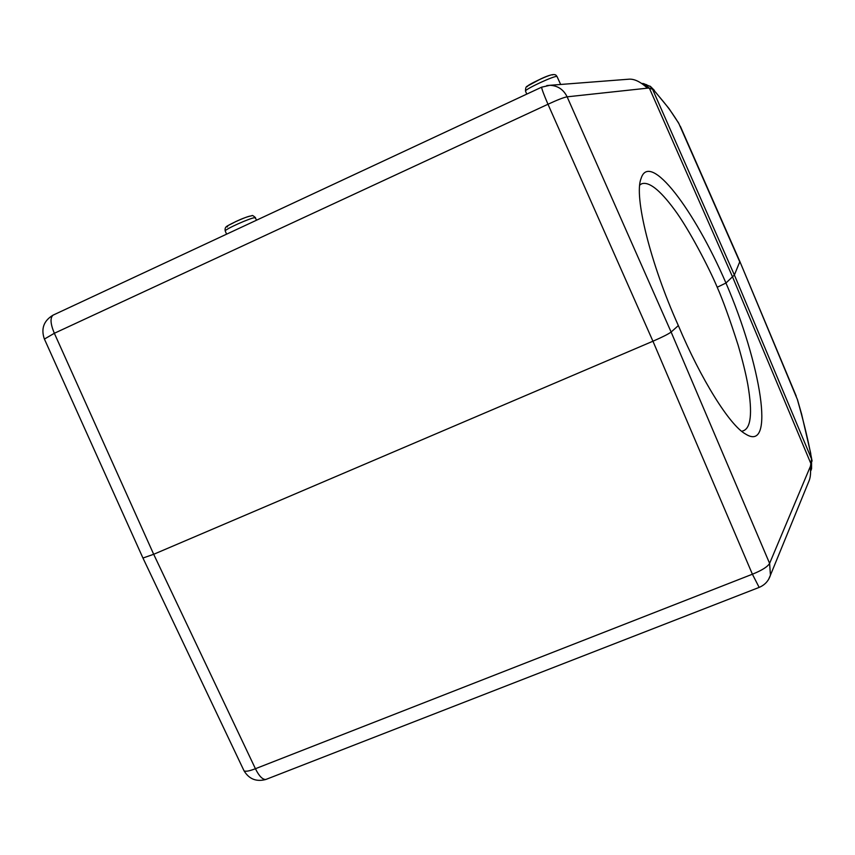<?xml version="1.0" encoding="UTF-8"?>
<svg xmlns="http://www.w3.org/2000/svg" width="855" height="855" viewBox="0 0 855 855"><rect width="100%" height="100%" fill="white"/><g stroke="black" fill="none" stroke-linecap="round" stroke-linejoin="round"><path stroke-width="1.28" d="M678.036 122.009L678.998 123.804C668.92 107.228 663.149 101.595 655.411 92.019L652.568 89.273L649.373 88.14L643.58 83.63M807.633 484.336L809.247 480.392C810.561 476.791 810.903 472.195 810.273 466.627L769.607 563.392C767.672 566.747 761.933 570.349 752.4 574.218L652.942 341.22L153.686 554.286L255.421 768.72C249.404 771.06 245.609 771.766 244.038 770.825L243.654 770.013M143.031 558.005L153.686 554.286L54.346 333.279L547.98 104.257C557.513 99.832 563.894 97.352 567.132 96.829L671.122 332.039L769.607 563.392L770.441 575.169L768.613 579.369M810.273 466.627L810.786 470.592M811.523 468.551L811.16 464.276M810.497 466.028L811.566 459.017L810.433 452.584C807.494 437.439 803.123 419.645 797.298 399.221L797.694 400.332M680.334 126.273L739.789 261.331L797.533 399.841M810.433 452.584L812.1 461.102M541.717 87.146L541.653 87.167C541.568 88.514 543.673 94.21 547.98 104.257L652.942 341.22C662.379 337.105 668.439 334.049 671.122 332.039L678.346 325.584C650.27 263.233 633.726 195.848 641.068 178.535C649.629 150.159 694.591 210.298 725.959 283.026C760.726 363.578 775.848 453.481 745.528 434.009C729.71 425.405 700.854 379.118 678.346 325.584M546.794 85.564L549.904 85.297C557.759 85.66 563.498 89.497 567.132 96.829L647.438 88.161C640.299 81.578 633.95 78.596 628.393 79.237L625.86 79.43M646.038 84.517L646.69 84.784M642.586 83.801L647.438 88.161M678.688 123.152L739.746 261.833L734.381 274.989L652.568 89.273L650.035 86.131M655.251 91.838L669.016 108.574L678.731 123.238M811.587 468.529L811.566 459.017L734.381 274.989L725.959 283.026L717.217 287.248C722.903 300.105 729.86 319.396 738.111 345.11C742.61 360.564 745.859 373.763 747.847 384.707C752.721 413.51 750.936 428.954 742.503 431.038M796.187 396.025L739.789 261.341M639.786 185.065L641.539 183.836C648.827 181.239 659.75 189.767 674.306 209.422C688.884 228.851 709.372 268.523 717.217 287.248M759.155 587.396L752.4 574.218L255.421 768.72C259.033 776.03 262.496 779.621 265.809 779.482L266.76 779.108M44.407 339.061L54.346 333.279C50.413 323.853 49.985 317.804 53.085 315.132L53.459 314.961M811.149 464.244L732.617 277.073L649.373 88.14L647.94 88.161M525.536 91.175L525.515 91.132C524.115 89.54 556.167 74.716 557.043 76.565L560.656 84.474M527.375 86.676C524.949 85.895 551.689 73.38 552.544 74.909M225.282 231.117L225.218 230.978C224.576 229.429 250.889 217.64 254.972 217.651L256.703 220.12M227.516 226.874C222.001 227.612 246.635 216.08 250.729 216.016M142.935 558.016L44.278 338.762C40.88 328.555 43.819 320.678 53.085 315.132L541.653 87.167L549.904 85.297L628.393 79.237M244.038 770.825L142.967 558.069M244.028 770.804C249.104 779.119 256.372 782.004 265.809 779.482L759.005 587.46C764.733 585.098 768.549 581.005 770.441 575.169L809.247 480.392M810.882 470.624L811.545 468.797M810.775 453.642L801.627 414.183L797.459 399.638M642.148 83.512L642.917 83.512M650.666 86.633L643.526 83.587M650.548 86.526L654.46 90.47M557.097 76.64L556.156 75.379C554.628 73.605 549.455 74.802 540.649 78.97L527.257 86.195C526.039 86.494 525.462 88.14 525.515 91.132L526.755 94.114M226.596 234.174L225.218 230.978C224.384 225.752 227.654 226.276 235.574 221.648C242.35 218.474 247.768 216.497 251.808 215.738C252.065 215.032 253.315 215.695 255.57 217.726"/></g></svg>
